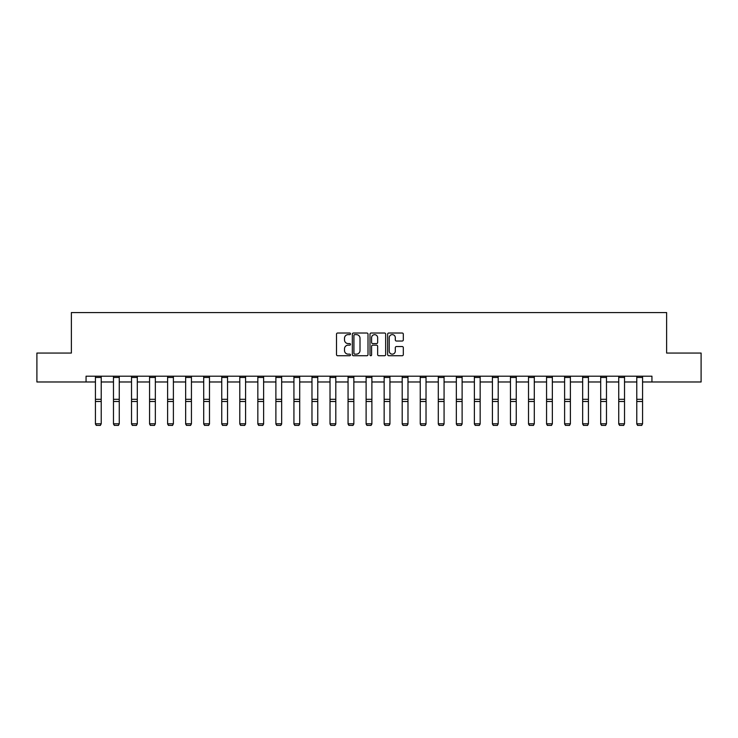 <?xml version="1.0" encoding="UTF-8"?>
<svg xmlns="http://www.w3.org/2000/svg" width="738" height="738" viewBox="0 0 738 738"><rect width="100%" height="100%" fill="white"/><g stroke="black" fill="none" stroke-linecap="round" stroke-linejoin="round"><path stroke-width="1.11" d="M350.495 333.825A0.793 0.793 0 0 0 349.701 333.022L337.635 333.022A1.135 1.135 0 0 0 336.5 334.166L336.5 354.6A1.135 1.135 0 0 0 337.635 355.734L349.701 355.734A0.793 0.793 0 0 0 350.495 354.941A0.793 0.793 0 0 0 349.701 354.148L348.133 354.148A3.635 3.635 0 0 1 344.508 350.513L344.508 348.806A3.635 3.635 0 0 1 348.133 345.172L349.701 345.172A0.793 0.793 0 0 0 350.495 344.378A0.793 0.793 0 0 0 349.701 343.585L348.133 343.585A3.635 3.635 0 0 1 344.508 339.95L344.508 338.253A3.635 3.635 0 0 1 348.133 334.618L349.701 334.618A0.793 0.793 0 0 0 350.495 333.825M402.182 341.03A1.135 1.135 0 0 0 403.317 339.895L403.317 334.166A1.135 1.135 0 0 0 402.182 333.022L388.788 333.022A1.135 1.135 0 0 0 387.653 334.166L387.653 354.6A1.135 1.135 0 0 0 388.788 355.734L402.182 355.734A1.135 1.135 0 0 0 403.317 354.6L403.317 347.672A1.135 1.135 0 0 0 402.182 346.537L396.444 346.537A1.135 1.135 0 0 0 395.31 347.672L395.31 351.113A3.035 3.035 0 0 1 392.275 354.148A3.035 3.035 0 0 1 389.24 351.113L389.24 337.653A3.035 3.035 0 0 1 392.275 334.618A3.035 3.035 0 0 1 395.31 337.653L395.31 339.895A1.135 1.135 0 0 0 396.444 341.03L402.182 341.03M86.06 381.98L36.9 381.98L36.9 353.059L71.374 353.059L71.374 312.571L666.626 312.571L666.626 353.059L701.1 353.059L701.1 381.98L651.94 381.98L651.94 376.195L86.06 376.195L86.06 381.98L95.433 381.98M368.004 334.166A1.135 1.135 0 0 0 366.869 333.022L353.474 333.022A1.135 1.135 0 0 0 352.34 334.166L352.34 354.6A1.135 1.135 0 0 0 353.474 355.734L366.869 355.734A1.135 1.135 0 0 0 368.004 354.6L368.004 334.166M371.131 333.022L384.526 333.022A1.135 1.135 0 0 1 385.66 334.166L385.66 354.6A1.135 1.135 0 0 1 384.526 355.734L378.797 355.734A1.135 1.135 0 0 1 377.653 354.6L377.653 346.316A1.135 1.135 0 0 0 376.518 345.172L372.718 345.172A1.135 1.135 0 0 0 371.583 346.316L371.583 354.941A0.793 0.793 0 0 1 370.79 355.734A0.793 0.793 0 0 1 369.996 354.941L369.996 334.166A1.135 1.135 0 0 1 371.131 333.022M101.217 381.98L113.477 381.98M119.261 381.98L131.521 381.98M137.305 381.98L149.565 381.98M155.349 381.98L167.609 381.98M173.393 381.98L185.653 381.98M191.437 381.98L203.706 381.98M209.481 381.98L221.751 381.98M227.535 381.98L239.795 381.98M245.579 381.98L257.839 381.98M263.623 381.98L275.883 381.98M281.667 381.98L293.927 381.98M299.711 381.98L311.971 381.98M317.755 381.98L330.015 381.98M335.799 381.98L348.059 381.98M353.843 381.98L366.113 381.98M371.887 381.98L384.157 381.98M389.941 381.98L402.201 381.98M407.985 381.98L420.245 381.98M426.029 381.98L438.289 381.98M444.073 381.98L456.333 381.98M462.117 381.98L474.377 381.98M480.161 381.98L492.421 381.98M498.205 381.98L510.465 381.98M516.249 381.98L528.519 381.98M534.294 381.98L546.563 381.98M552.347 381.98L564.607 381.98M570.391 381.98L582.651 381.98M588.435 381.98L600.695 381.98M606.479 381.98L618.739 381.98M624.523 381.98L636.783 381.98M642.567 381.98L651.94 381.98M354.72 334.618A0.793 0.793 0 0 0 353.926 335.412L353.926 353.354A0.793 0.793 0 0 0 354.72 354.148L356.371 354.148A3.635 3.635 0 0 0 360.006 350.513L360.006 338.253A3.635 3.635 0 0 0 356.371 334.618L354.72 334.618M377.653 337.709A3.035 3.035 0 0 0 374.618 334.674A3.035 3.035 0 0 0 371.583 337.709L371.583 342.45A1.135 1.135 0 0 0 372.718 343.585L376.518 343.585A1.135 1.135 0 0 0 377.653 342.45L377.653 337.709M95.433 423.99L96.3 425.429L95.433 423.787L101.217 423.787L100.35 425.429L96.3 425.346L100.35 425.429M101.217 377.459L95.433 377.459L95.433 376.214L101.217 376.214L101.217 423.787L100.35 425.346M95.433 377.459L95.433 423.787L96.3 425.346M113.477 423.99L114.344 425.429L113.477 423.787L119.261 423.787L118.394 425.429L114.344 425.346L118.394 425.429M131.521 423.99L132.388 425.429L131.521 423.787L137.305 423.787L136.438 425.429L132.388 425.346L136.438 425.429M119.261 377.459L113.477 377.459L113.477 376.214L119.261 376.214L119.261 423.787L118.394 425.346M113.477 377.459L113.477 423.787L114.344 425.346M137.305 377.459L131.521 377.459L131.521 376.214L137.305 376.214L137.305 423.787L136.438 425.346M131.521 377.459L131.521 423.787L132.388 425.346M149.565 423.99L150.432 425.429L149.565 423.787L155.349 423.787L154.482 425.429L150.432 425.346L154.482 425.429M167.609 423.99L168.476 425.429L167.609 423.787L173.393 423.787L172.526 425.429L168.476 425.346L172.526 425.429M185.653 423.99L186.52 425.429L185.653 423.787L191.437 423.787L190.57 425.429L186.52 425.346L190.57 425.429M155.349 377.459L149.565 377.459L149.565 376.214L155.349 376.214L155.349 423.787L154.482 425.346M149.565 377.459L149.565 423.787L150.432 425.346M173.393 377.459L167.609 377.459L167.609 376.214L173.393 376.214L173.393 423.787L172.526 425.346M167.609 377.459L167.609 423.787L168.476 425.346M191.437 377.459L185.653 377.459L185.653 376.214L191.437 376.214L191.437 423.787L190.57 425.346M185.653 377.459L185.653 423.787L186.52 425.346M209.481 377.459L203.706 377.459L203.706 376.214L209.481 376.214L209.481 423.99L208.614 425.429L204.574 425.346L208.614 425.429M203.706 423.99L204.574 425.429L203.706 423.787L209.481 423.787L208.614 425.346M203.706 377.459L203.706 423.787L204.574 425.346M227.535 377.459L221.751 377.459L221.751 376.214L227.535 376.214L227.535 423.99L226.667 425.429L222.618 425.346L226.667 425.429M221.751 423.99L222.618 425.429L221.751 423.787L227.535 423.787L226.667 425.346M221.751 377.459L221.751 423.787L222.618 425.346M245.579 377.459L239.795 377.459L239.795 376.214L245.579 376.214L245.579 423.99L244.712 425.429L240.662 425.346L244.712 425.429M239.795 423.99L240.662 425.429L239.795 423.787L245.579 423.787L244.712 425.346M239.795 377.459L239.795 423.787L240.662 425.346M263.623 377.459L257.839 377.459L257.839 376.214L263.623 376.214L263.623 423.99L262.756 425.429L258.706 425.346L262.756 425.429M257.839 423.99L258.706 425.429L257.839 423.787L263.623 423.787L262.756 425.346M257.839 377.459L257.839 423.787L258.706 425.346M281.667 377.459L275.883 377.459L275.883 376.214L281.667 376.214L281.667 423.99L280.8 425.429L276.75 425.346L280.8 425.429M275.883 423.99L276.75 425.429L275.883 423.787L281.667 423.787L280.8 425.346M275.883 377.459L275.883 423.787L276.75 425.346M299.711 377.459L293.927 377.459L293.927 376.214L299.711 376.214L299.711 423.99L298.844 425.429L294.794 425.346L298.844 425.429M293.927 423.99L294.794 425.429L293.927 423.787L299.711 423.787L298.844 425.346M293.927 377.459L293.927 423.787L294.794 425.346M317.755 377.459L311.971 377.459L311.971 376.214L317.755 376.214L317.755 423.99L316.888 425.429L312.838 425.346L316.888 425.429M311.971 423.99L312.838 425.429L311.971 423.787L317.755 423.787L316.888 425.346M311.971 377.459L311.971 423.787L312.838 425.346M335.799 377.459L330.015 377.459L330.015 376.214L335.799 376.214L335.799 423.99L334.932 425.429L330.882 425.346L334.932 425.429M330.015 423.99L330.882 425.429L330.015 423.787L335.799 423.787L334.932 425.346M330.015 377.459L330.015 423.787L330.882 425.346M353.843 377.459L348.059 377.459L348.059 376.214L353.843 376.214L353.843 423.99L352.976 425.429L348.926 425.346L352.976 425.429M348.059 423.99L348.926 425.429L348.059 423.787L353.843 423.787L352.976 425.346M348.059 377.459L348.059 423.787L348.926 425.346M371.887 377.459L366.113 377.459L366.113 376.214L371.887 376.214L371.887 423.99L371.02 425.429L366.98 425.346L371.02 425.429M366.113 423.99L366.98 425.429L366.113 423.787L371.887 423.787L371.02 425.346M366.113 377.459L366.113 423.787L366.98 425.346M389.941 377.459L384.157 377.459L384.157 376.214L389.941 376.214L389.941 423.99L389.074 425.429L385.024 425.346L389.074 425.429M384.157 423.99L385.024 425.429L384.157 423.787L389.941 423.787L389.074 425.346M384.157 377.459L384.157 423.787L385.024 425.346M407.985 377.459L402.201 377.459L402.201 376.214L407.985 376.214L407.985 423.99L407.118 425.429L403.068 425.346L407.118 425.429M402.201 423.99L403.068 425.429L402.201 423.787L407.985 423.787L407.118 425.346M402.201 377.459L402.201 423.787L403.068 425.346M426.029 377.459L420.245 377.459L420.245 376.214L426.029 376.214L426.029 423.99L425.162 425.429L421.112 425.346L425.162 425.429M420.245 423.99L421.112 425.429L420.245 423.787L426.029 423.787L425.162 425.346M420.245 377.459L420.245 423.787L421.112 425.346M444.073 377.459L438.289 377.459L438.289 376.214L444.073 376.214L444.073 423.99L443.206 425.429L439.156 425.346L443.206 425.429M438.289 423.99L439.156 425.429L438.289 423.787L444.073 423.787L443.206 425.346M438.289 377.459L438.289 423.787L439.156 425.346M462.117 377.459L456.333 377.459L456.333 376.214L462.117 376.214L462.117 423.99L461.25 425.429L457.2 425.346L461.25 425.429M456.333 423.99L457.2 425.429L456.333 423.787L462.117 423.787L461.25 425.346M456.333 377.459L456.333 423.787L457.2 425.346M480.161 377.459L474.377 377.459L474.377 376.214L480.161 376.214L480.161 423.99L479.294 425.429L475.244 425.346L479.294 425.429M474.377 423.99L475.244 425.429L474.377 423.787L480.161 423.787L479.294 425.346M474.377 377.459L474.377 423.787L475.244 425.346M492.421 423.99L493.288 425.429L492.421 423.787L498.205 423.787L497.338 425.429L493.288 425.346L497.338 425.429M510.465 423.99L511.333 425.429L510.465 423.787L516.249 423.787L515.382 425.429L511.333 425.346L515.382 425.429M528.519 423.99L529.386 425.429L528.519 423.787L534.294 423.787L533.426 425.429L529.386 425.346L533.426 425.429M546.563 423.99L547.43 425.429L546.563 423.787L552.347 423.787L551.48 425.429L547.43 425.346L551.48 425.429M498.205 377.459L492.421 377.459L492.421 376.214L498.205 376.214L498.205 423.787L497.338 425.346M492.421 377.459L492.421 423.787L493.288 425.346M516.249 377.459L510.465 377.459L510.465 376.214L516.249 376.214L516.249 423.787L515.382 425.346M510.465 377.459L510.465 423.787L511.333 425.346M534.294 377.459L528.519 377.459L528.519 376.214L534.294 376.214L534.294 423.787L533.426 425.346M528.519 377.459L528.519 423.787L529.386 425.346M552.347 377.459L546.563 377.459L546.563 376.214L552.347 376.214L552.347 423.787L551.48 425.346M546.563 377.459L546.563 423.787L547.43 425.346M564.607 423.99L565.474 425.429L564.607 423.787L570.391 423.787L569.524 425.429L565.474 425.346L569.524 425.429M570.391 377.459L564.607 377.459L564.607 376.214L570.391 376.214L570.391 423.787L569.524 425.346M564.607 377.459L564.607 423.787L565.474 425.346M582.651 423.99L583.518 425.429L582.651 423.787L588.435 423.787L587.568 425.429L583.518 425.346L587.568 425.429M588.435 377.459L582.651 377.459L582.651 376.214L588.435 376.214L588.435 423.787L587.568 425.346M582.651 377.459L582.651 423.787L583.518 425.346M600.695 423.99L601.562 425.429L600.695 423.787L606.479 423.787L605.612 425.429L601.562 425.346L605.612 425.429M606.479 377.459L600.695 377.459L600.695 376.214L606.479 376.214L606.479 423.787L605.612 425.346M600.695 377.459L600.695 423.787L601.562 425.346M618.739 423.99L619.606 425.429L618.739 423.787L624.523 423.787L623.656 425.429L619.606 425.346L623.656 425.429M624.523 377.459L618.739 377.459L618.739 376.214L624.523 376.214L624.523 423.787L623.656 425.346M618.739 377.459L618.739 423.787L619.606 425.346M636.783 423.99L637.65 425.429L636.783 423.787L642.567 423.787L641.7 425.429L637.65 425.346L641.7 425.429M642.567 377.459L636.783 377.459L636.783 376.214L642.567 376.214L642.567 423.787L641.7 425.346M636.783 377.459L636.783 423.787L637.65 425.346M101.217 399.313L95.433 399.313M101.217 401.5L95.433 401.5M119.261 399.313L113.477 399.313M119.261 401.5L113.477 401.5M137.305 399.313L131.521 399.313M137.305 401.5L131.521 401.5M155.349 399.313L149.565 399.313M155.349 401.5L149.565 401.5M173.393 399.313L167.609 399.313M173.393 401.5L167.609 401.5M191.437 399.313L185.653 399.313M191.437 401.5L185.653 401.5M209.481 399.313L203.706 399.313M209.481 401.5L203.706 401.5M227.535 399.313L221.751 399.313M227.535 401.5L221.751 401.5M245.579 399.313L239.795 399.313M245.579 401.5L239.795 401.5M263.623 399.313L257.839 399.313M263.623 401.5L257.839 401.5M281.667 399.313L275.883 399.313M281.667 401.5L275.883 401.5M299.711 399.313L293.927 399.313M299.711 401.5L293.927 401.5M317.755 399.313L311.971 399.313M317.755 401.5L311.971 401.5M335.799 399.313L330.015 399.313M335.799 401.5L330.015 401.5M353.843 399.313L348.059 399.313M353.843 401.5L348.059 401.5M371.887 399.313L366.113 399.313M371.887 401.5L366.113 401.5M389.941 399.313L384.157 399.313M389.941 401.5L384.157 401.5M407.985 399.313L402.201 399.313M407.985 401.5L402.201 401.5M426.029 399.313L420.245 399.313M426.029 401.5L420.245 401.5M444.073 399.313L438.289 399.313M444.073 401.5L438.289 401.5M462.117 399.313L456.333 399.313M462.117 401.5L456.333 401.5M480.161 399.313L474.377 399.313M480.161 401.5L474.377 401.5M498.205 399.313L492.421 399.313M498.205 401.5L492.421 401.5M516.249 399.313L510.465 399.313M516.249 401.5L510.465 401.5M534.294 399.313L528.519 399.313M534.294 401.5L528.519 401.5M552.347 399.313L546.563 399.313M552.347 401.5L546.563 401.5M570.391 399.313L564.607 399.313M570.391 401.5L564.607 401.5M588.435 399.313L582.651 399.313M588.435 401.5L582.651 401.5M606.479 399.313L600.695 399.313M606.479 401.5L600.695 401.5M624.523 399.313L618.739 399.313M624.523 401.5L618.739 401.5M642.567 399.313L636.783 399.313M642.567 401.5L636.783 401.5"/></g></svg>
